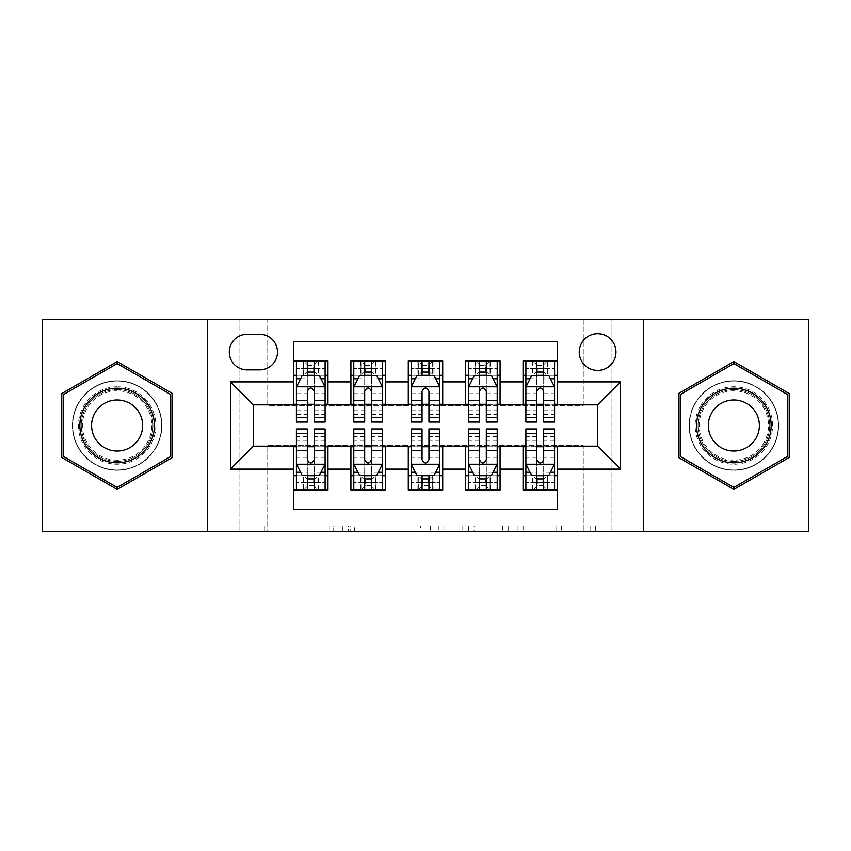 <?xml version="1.0" encoding="UTF-8"?>
<svg xmlns="http://www.w3.org/2000/svg" width="851" height="851" viewBox="0 0 851 851"><rect width="100%" height="100%" fill="white"/><g stroke="black" fill="none" stroke-linecap="round" stroke-linejoin="round"><path stroke-width="0.64" stroke-dasharray="4.25 3.19" d="M333.709 531.641L269.937 531.641L333.709 531.641L333.709 525.897L304.009 525.897L304.009 531.641L304.009 525.897L333.709 525.897L333.709 531.641L333.709 525.897L304.009 525.897L304.009 531.641L304.009 525.897L333.709 525.897L269.937 525.897L333.709 525.897M733.87 380.748A44.752 44.752 0 0 0 689.119 425.5A44.752 44.752 0 0 0 733.87 470.252A44.752 44.752 0 0 1 689.119 425.5A44.752 44.752 0 0 1 733.87 380.748A44.752 44.752 0 0 1 778.622 425.5A44.752 44.752 0 0 1 733.87 470.252A44.752 44.752 0 0 0 778.622 425.5A44.752 44.752 0 0 0 733.87 380.748M597.615 333.709A18.36 18.36 0 0 0 579.254 352.069A18.36 18.36 0 0 0 597.615 370.419A18.36 18.36 0 0 0 615.975 352.069A18.36 18.36 0 0 0 597.615 333.709M117.13 470.252A44.752 44.752 0 0 1 72.378 425.5A44.752 44.752 0 0 1 117.13 380.748A44.752 44.752 0 0 1 161.881 425.5A44.752 44.752 0 0 1 117.13 470.252A44.752 44.752 0 0 1 72.378 425.5A44.752 44.752 0 0 1 117.13 380.748A44.752 44.752 0 0 1 161.881 425.5A44.752 44.752 0 0 1 117.13 470.252M590.073 531.641L523.631 531.641L590.073 531.641L590.073 525.897L561.639 525.897L595.711 525.897L595.711 531.641L595.711 525.897L523.631 525.897L595.711 525.897L595.711 531.641L595.711 525.897L590.073 525.897L590.073 531.641M556.001 531.641L525.875 531.641L556.001 531.641L556.001 525.897L561.639 525.897L556.001 525.897L556.001 531.641L556.001 525.897L525.875 525.897L525.875 531.641L525.875 525.897L556.001 525.897L556.001 531.641M517.993 531.641L523.631 531.641L517.993 531.641L517.993 525.897L523.631 525.897L517.993 525.897L517.993 531.641M264.299 531.641L269.937 531.641L264.299 531.641L264.299 525.897L269.937 525.897L264.299 525.897L264.299 531.641M583.265 531.641L611.954 531.641L611.954 319.359L808.45 319.359L808.45 531.641L611.954 531.641L611.954 319.359L583.265 319.359L583.265 405.416L267.735 405.416L267.735 319.359L583.265 319.359L583.265 405.416L267.735 405.416L267.735 319.359L239.046 319.359L239.046 531.641L42.55 531.641L42.55 319.359L239.046 319.359L239.046 531.641L267.735 531.641L267.735 445.584L583.265 445.584L583.265 531.641L267.735 531.641L267.735 445.584L583.265 445.584L583.265 531.641M420.575 531.641L414.937 531.641L420.575 531.641L420.575 525.897L420.575 531.641M348.495 531.641L414.937 531.641L342.857 531.641L348.495 531.641L348.495 525.897L420.575 525.897L342.857 525.897L342.857 531.641L342.857 525.897L348.495 525.897L348.495 531.641M436.063 531.641L508.143 531.641L430.425 531.641L436.063 531.641L436.063 525.897L508.143 525.897L508.143 531.641L508.143 525.897L474.071 525.897L474.071 531.641M523.035 360.962L557.448 360.962L557.448 375.302L523.035 375.302L523.035 360.962M465.657 360.962L500.08 360.962L500.08 375.302L465.657 375.302L465.657 360.962M408.289 360.962L442.711 360.962L442.711 375.302L408.289 375.302L408.289 360.962M350.92 360.962L385.343 360.962L385.343 375.302L350.92 375.302L350.92 360.962M293.552 490.038L293.552 475.698L327.965 475.698L327.965 490.038L293.552 490.038L293.552 509.26L557.448 509.26L557.448 490.038L523.035 490.038L523.035 475.698L557.448 475.698L557.448 490.038M385.343 490.038L350.92 490.038L350.92 475.698L385.343 475.698L385.343 490.038M442.711 490.038L408.289 490.038L408.289 475.698L442.711 475.698L442.711 490.038M500.08 490.038L465.657 490.038L465.657 475.698L500.08 475.698L500.08 490.038M523.035 475.698L523.035 446.732L597.615 446.158L597.615 404.842L557.448 404.842L557.448 404.268L500.08 404.842L500.08 375.302M500.08 404.268L442.711 404.842L442.711 375.302M442.711 404.268L385.343 404.842L385.343 375.302M293.552 360.962L327.965 360.962L327.965 375.302L293.552 375.302L293.552 341.74L557.448 341.74L557.448 360.962M465.657 475.698L465.657 446.732L500.08 446.732L500.08 446.158L523.035 446.158L523.035 446.732M408.289 475.698L408.289 446.732L442.711 446.732L442.711 446.158L465.657 446.158L465.657 446.732M350.92 475.698L350.92 446.732L385.343 446.732L385.343 446.158L408.289 446.158L408.289 446.732M385.343 404.268L327.965 404.842L327.965 375.302M293.552 475.698L293.552 446.732L327.965 446.732L327.965 446.158L350.92 446.158L350.92 446.732M327.965 404.268L253.385 404.842L253.385 446.158L293.552 446.158L293.552 446.732M314.2 375.302L307.317 375.302M293.552 404.268L293.552 375.302M296.414 404.268L307.317 404.268M314.2 404.268L325.103 404.268M327.965 475.698L327.965 446.732M296.414 446.732L307.317 446.732M314.2 446.732L325.103 446.732M296.414 428.947L296.414 482.581L296.414 475.698L307.317 475.698M314.2 475.698L325.103 475.698L325.103 490.038L317.934 490.038L317.934 475.698L296.414 475.698L296.414 490.038L303.169 490.038L303.169 475.698M353.782 404.268L364.685 404.268M371.568 404.268L382.471 404.268M371.568 375.302L364.685 375.302M350.92 404.268L350.92 375.302M385.343 475.698L385.343 446.732M353.782 446.732L364.685 446.732M371.568 446.732L382.471 446.732M353.782 428.947L353.782 482.581L353.782 475.698L364.685 475.698M371.568 475.698L382.471 475.698L382.471 490.038L375.302 490.038L375.302 475.698L353.782 475.698L353.782 490.038L360.547 490.038L360.547 475.698M411.161 446.732L422.053 446.732M428.947 446.732L439.839 446.732M442.711 475.698L442.711 446.732M411.161 428.947L411.161 482.581L411.161 475.698L422.053 475.698M428.947 475.698L439.839 475.698L439.839 490.038L432.67 490.038L432.67 475.698L411.161 475.698L411.161 490.038L417.915 490.038L417.915 475.698M408.289 404.268L408.289 375.302M428.947 375.302L422.053 375.302M411.161 404.268L422.053 404.268M428.947 404.268L439.839 404.268M468.529 446.732L479.432 446.732M486.315 446.732L497.218 446.732M500.08 475.698L500.08 446.732M468.529 428.947L468.529 482.581L468.529 475.698L479.432 475.698M486.315 475.698L497.218 475.698L497.218 490.038L490.038 490.038L490.038 475.698L468.529 475.698L468.529 490.038L475.284 490.038L475.284 475.698M465.657 404.268L465.657 375.302M486.315 375.302L479.432 375.302M468.529 404.268L479.432 404.268M486.315 404.268L497.218 404.268M525.897 446.732L536.8 446.732M543.683 446.732L554.586 446.732M557.448 475.698L557.448 446.732M525.897 428.947L525.897 482.581L525.897 475.698L536.8 475.698M543.683 475.698L554.586 475.698L554.586 490.038L547.416 490.038L547.416 475.698L525.897 475.698L525.897 490.038L532.652 490.038L532.652 475.698M523.035 404.268L523.035 375.302M557.448 404.268L557.448 375.302M543.683 375.302L536.8 375.302M525.897 404.268L536.8 404.268M543.683 404.268L554.586 404.268M247.077 334.283A17.786 17.786 0 0 0 229.291 352.069A17.786 17.786 0 0 0 247.077 369.855L259.693 369.855A17.786 17.786 0 0 0 277.479 352.069A17.786 17.786 0 0 0 259.693 334.283L247.077 334.283M207.495 531.641L207.495 319.359M643.505 319.359L643.505 531.641M61.772 457.466L117.13 489.431L172.498 457.466L172.498 393.534L117.13 361.569L61.772 393.534L61.772 457.466M789.228 457.466L789.228 393.534L733.87 361.569L678.502 393.534L678.502 457.466L733.87 489.431L789.228 457.466M354.686 531.641L362.856 531.641L354.686 531.641L354.686 525.897L350.74 525.897L350.74 531.641L350.74 525.897L362.856 525.897L354.686 525.897L354.686 531.641M362.856 531.641L380.876 531.641L362.856 531.641L362.856 525.897L380.876 525.897L380.876 531.641L380.876 525.897L362.856 525.897L362.856 531.641M436.063 525.897L468.444 525.897L468.444 531.641L468.444 525.897L462.806 525.897L468.444 525.897L468.444 531.641L468.444 525.897L474.071 525.897M438.308 525.897L438.308 531.641L438.308 525.897M430.425 525.897L430.425 531.641L430.425 525.897M307.317 422.053L307.317 360.962L325.103 360.962L325.103 375.302L325.103 372.068L314.2 372.068M296.414 387.067L296.414 414.597L296.414 387.067L302.148 375.589L319.359 375.589L325.103 387.067L325.103 414.597L325.103 387.067M307.317 372.068L296.414 372.068L296.414 375.302L296.414 360.962L303.584 360.962L303.584 375.302L325.103 375.302M296.414 372.068L296.414 422.053M325.103 422.053L325.103 372.068M307.892 365.26L313.625 365.26L313.625 370.993L307.892 370.993L307.892 365.26L303.584 360.962L317.934 360.962L317.934 375.302L317.934 360.962L325.103 360.962L314.2 360.962L314.2 368.419L314.2 360.962M314.2 368.419L296.414 368.419L325.103 368.419L314.2 368.419L314.2 422.053M300.573 378.748L307.317 378.748L307.317 375.589M296.414 360.962L307.317 360.962L296.414 360.962M314.2 375.589L314.2 378.748L320.944 378.748M307.317 378.748L307.317 391.364C309.604 387.014 311.902 387.014 314.2 391.364L314.2 378.748M296.414 375.302L303.584 375.302L303.584 360.962M313.625 365.26L317.934 360.962L317.934 375.302L313.625 370.993M307.892 370.993L303.584 375.302M314.2 428.947L314.2 490.038L296.414 490.038L307.317 490.038L307.317 482.581L307.317 490.038M325.103 463.933L325.103 436.403L325.103 463.933L319.359 475.411L302.148 475.411L296.414 463.933L296.414 436.403L296.414 463.933M296.414 475.698L325.103 475.698L325.103 482.581L325.103 428.947M313.625 485.74L307.892 485.74L307.892 480.007L313.625 480.007L313.625 485.74L317.934 490.038L303.584 490.038L303.584 475.698L303.169 490.038M307.317 482.581L325.103 482.581L296.414 482.581L307.317 482.581L307.317 428.947M320.944 472.252L314.2 472.252L314.2 475.411M325.103 490.038L314.2 490.038L325.103 490.038M307.317 475.411L307.317 472.252L300.573 472.252M314.2 472.252L314.2 459.636C311.913 463.986 309.615 463.986 307.317 459.636L307.317 472.252M325.103 475.698L317.934 475.698L317.934 490.038M307.892 485.74L303.584 490.038L303.584 475.698L307.892 480.007M313.625 480.007L317.934 475.698M117.13 386.78A38.72 38.72 0 0 0 78.409 425.5A38.72 38.72 0 0 0 117.13 464.22A38.72 38.72 0 0 0 155.861 425.5A38.72 38.72 0 0 0 117.13 386.78M117.13 461.359A35.859 35.859 0 0 1 81.27 425.5A35.859 35.859 0 0 1 117.13 389.641A35.859 35.859 0 0 0 81.27 425.5A35.859 35.859 0 0 0 117.13 461.359A35.859 35.859 0 0 0 152.989 425.5A35.859 35.859 0 0 0 117.13 389.641A35.859 35.859 0 0 1 152.989 425.5A35.859 35.859 0 0 1 117.13 461.359A35.859 35.859 0 0 0 152.989 425.5A35.859 35.859 0 0 0 117.13 389.641M117.13 451.03A25.53 25.53 0 0 1 91.6 425.5A25.53 25.53 0 0 1 117.13 399.97A25.53 25.53 0 0 1 142.66 425.5A25.53 25.53 0 0 1 117.13 451.03M117.13 381.035A44.465 44.465 0 0 1 161.594 425.5A44.465 44.465 0 0 1 117.13 469.965A44.465 44.465 0 0 1 72.665 425.5A44.465 44.465 0 0 1 117.13 381.035A44.465 44.465 0 0 1 161.594 425.5A44.465 44.465 0 0 1 117.13 469.965A44.465 44.465 0 0 1 72.665 425.5A44.465 44.465 0 0 1 117.13 381.035M170.774 456.466L117.13 487.442L63.495 456.466L63.495 394.534L117.13 363.558L170.774 394.534L170.774 456.466M700.33 406.14A38.72 38.72 0 0 0 714.51 459.04A38.72 38.72 0 0 0 767.4 444.86A38.72 38.72 0 0 0 753.231 391.96A38.72 38.72 0 0 0 700.33 406.14M764.921 443.424A35.859 35.859 0 0 1 715.936 456.551A35.859 35.859 0 0 1 702.82 407.576A35.859 35.859 0 0 0 715.936 456.551A35.859 35.859 0 0 0 764.921 443.424A35.859 35.859 0 0 0 751.795 394.449A35.859 35.859 0 0 0 702.82 407.576A35.859 35.859 0 0 1 751.795 394.449A35.859 35.859 0 0 1 764.921 443.424A35.859 35.859 0 0 0 751.795 394.449A35.859 35.859 0 0 0 702.82 407.576M755.975 438.265A25.53 25.53 0 0 1 721.105 447.605A25.53 25.53 0 0 1 711.755 412.735A25.53 25.53 0 0 1 746.635 403.395A25.53 25.53 0 0 1 755.975 438.265M695.363 403.268A44.465 44.465 0 0 1 756.103 386.992A44.465 44.465 0 0 1 772.378 447.732A44.465 44.465 0 0 1 711.638 464.008A44.465 44.465 0 0 1 695.363 403.268A44.465 44.465 0 0 1 756.103 386.992A44.465 44.465 0 0 1 772.378 447.732A44.465 44.465 0 0 1 711.638 464.008A44.465 44.465 0 0 1 695.363 403.268M787.505 394.534L787.505 456.466L733.87 487.442L680.226 456.466L680.226 394.534L733.87 363.558L787.505 394.534M364.685 422.053L364.685 360.962L382.471 360.962L382.471 375.302L382.471 372.068L371.568 372.068M353.782 387.067L353.782 414.597L353.782 387.067L359.526 375.589L376.738 375.589L382.471 387.067L382.471 414.597L382.471 387.067M364.685 372.068L353.782 372.068L353.782 375.302L353.782 360.962L360.962 360.962L360.962 375.302L382.471 375.302M353.782 372.068L353.782 422.053M382.471 422.053L382.471 372.068M365.26 365.26L370.993 365.26L370.993 370.993L365.26 370.993L365.26 365.26L360.962 360.962L375.302 360.962L375.302 375.302L375.302 360.962L382.471 360.962L371.568 360.962L371.568 368.419L371.568 360.962M371.568 368.419L353.782 368.419L382.471 368.419L371.568 368.419L371.568 422.053M357.941 378.748L364.685 378.748L364.685 375.589M353.782 360.962L364.685 360.962L353.782 360.962M371.568 375.589L371.568 378.748L378.312 378.748M364.685 378.748L364.685 391.364C366.972 387.014 369.27 387.014 371.568 391.364L371.568 378.748M353.782 375.302L360.962 375.302L360.962 360.962M370.993 365.26L375.302 360.962L375.302 375.302L370.993 370.993M365.26 370.993L360.962 375.302M422.053 422.053L422.053 360.962L439.839 360.962L439.839 375.302L439.839 372.068L428.947 372.068M411.161 387.067L411.161 414.597L411.161 387.067L416.894 375.589L434.106 375.589L439.839 387.067L439.839 414.597L439.839 387.067M422.053 372.068L411.161 372.068L411.161 375.302L411.161 360.962L418.33 360.962L418.33 375.302L439.839 375.302M411.161 372.068L411.161 422.053M439.839 422.053L439.839 372.068M422.628 365.26L428.372 365.26L428.372 370.993L422.628 370.993L422.628 365.26L418.33 360.962L432.67 360.962L432.67 375.302L432.67 360.962L439.839 360.962L428.947 360.962L428.947 368.419L428.947 360.962M428.947 368.419L411.161 368.419L439.839 368.419L428.947 368.419L428.947 422.053M415.32 378.748L422.053 378.748L422.053 375.589M411.161 360.962L422.053 360.962L411.161 360.962M428.947 375.589L428.947 378.748L435.68 378.748M422.053 378.748L422.053 391.364C424.351 387.014 426.638 387.014 428.947 391.364L428.947 378.748M411.161 375.302L418.33 375.302L418.33 360.962M428.372 365.26L432.67 360.962L432.67 375.302L428.372 370.993M422.628 370.993L418.33 375.302M479.432 422.053L479.432 360.962L497.218 360.962L497.218 375.302L497.218 372.068L486.315 372.068M468.529 387.067L468.529 414.597L468.529 387.067L474.262 375.589L491.474 375.589L497.218 387.067L497.218 414.597L497.218 387.067M479.432 372.068L468.529 372.068L468.529 375.302L468.529 360.962L475.698 360.962L475.698 375.302L497.218 375.302M468.529 372.068L468.529 422.053M497.218 422.053L497.218 372.068M480.007 365.26L485.74 365.26L485.74 370.993L480.007 370.993L480.007 365.26L475.698 360.962L490.038 360.962L490.038 375.302L490.038 360.962L497.218 360.962L486.315 360.962L486.315 368.419L486.315 360.962M486.315 368.419L468.529 368.419L497.218 368.419L486.315 368.419L486.315 422.053M472.688 378.748L479.432 378.748L479.432 375.589M468.529 360.962L479.432 360.962L468.529 360.962M486.315 375.589L486.315 378.748L493.059 378.748M479.432 378.748L479.432 391.364C481.719 387.014 484.017 387.014 486.315 391.364L486.315 378.748M468.529 375.302L475.698 375.302L475.698 360.962M485.74 365.26L490.038 360.962L490.038 375.302L485.74 370.993M480.007 370.993L475.698 375.302M536.8 422.053L536.8 360.962L554.586 360.962L554.586 375.302L554.586 372.068L543.683 372.068M525.897 387.067L525.897 414.597L525.897 387.067L531.641 375.589L548.852 375.589L554.586 387.067L554.586 414.597L554.586 387.067M536.8 372.068L525.897 372.068L525.897 375.302L525.897 360.962L533.066 360.962L533.066 375.302L554.586 375.302M525.897 372.068L525.897 422.053M554.586 422.053L554.586 372.068M537.375 365.26L543.108 365.26L543.108 370.993L537.375 370.993L537.375 365.26L533.066 360.962L547.416 360.962L547.416 375.302L547.416 360.962L554.586 360.962L543.683 360.962L543.683 368.419L543.683 360.962M543.683 368.419L525.897 368.419L554.586 368.419L543.683 368.419L543.683 422.053M530.056 378.748L536.8 378.748L536.8 375.589M525.897 360.962L536.8 360.962L525.897 360.962M543.683 375.589L543.683 378.748L550.427 378.748M536.8 378.748L536.8 391.364C539.087 387.014 541.385 387.014 543.683 391.364L543.683 378.748M525.897 375.302L533.066 375.302L533.066 360.962M543.108 365.26L547.416 360.962L547.416 375.302L543.108 370.993M537.375 370.993L533.066 375.302M371.568 428.947L371.568 490.038L353.782 490.038L364.685 490.038L364.685 482.581L364.685 490.038M382.471 463.933L382.471 436.403L382.471 463.933L376.738 475.411L359.526 475.411L353.782 463.933L353.782 436.403L353.782 463.933M353.782 475.698L382.471 475.698L382.471 482.581L382.471 428.947M370.993 485.74L365.26 485.74L365.26 480.007L370.993 480.007L370.993 485.74L375.302 490.038L360.962 490.038L360.962 475.698L360.547 490.038M364.685 482.581L382.471 482.581L353.782 482.581L364.685 482.581L364.685 428.947M378.312 472.252L371.568 472.252L371.568 475.411M382.471 490.038L371.568 490.038L382.471 490.038M364.685 475.411L364.685 472.252L357.941 472.252M371.568 472.252L371.568 459.636C369.281 463.986 366.983 463.986 364.685 459.636L364.685 472.252M382.471 475.698L375.302 475.698L375.302 490.038M365.26 485.74L360.962 490.038L360.962 475.698L365.26 480.007M370.993 480.007L375.302 475.698M428.947 428.947L428.947 490.038L411.161 490.038L422.053 490.038L422.053 482.581L422.053 490.038M439.839 463.933L439.839 436.403L439.839 463.933L434.106 475.411L416.894 475.411L411.161 463.933L411.161 436.403L411.161 463.933M411.161 475.698L439.839 475.698L439.839 482.581L439.839 428.947M428.372 485.74L422.628 485.74L422.628 480.007L428.372 480.007L428.372 485.74L432.67 490.038L418.33 490.038L418.33 475.698L417.915 490.038M422.053 482.581L439.839 482.581L411.161 482.581L422.053 482.581L422.053 428.947M435.68 472.252L428.947 472.252L428.947 475.411M439.839 490.038L428.947 490.038L439.839 490.038M422.053 475.411L422.053 472.252L415.32 472.252M428.947 472.252L428.947 459.636C426.649 463.986 424.362 463.986 422.053 459.636L422.053 472.252M439.839 475.698L432.67 475.698L432.67 490.038M422.628 485.74L418.33 490.038L418.33 475.698L422.628 480.007M428.372 480.007L432.67 475.698M486.315 428.947L486.315 490.038L468.529 490.038L479.432 490.038L479.432 482.581L479.432 490.038M497.218 463.933L497.218 436.403L497.218 463.933L491.474 475.411L474.262 475.411L468.529 463.933L468.529 436.403L468.529 463.933M468.529 475.698L497.218 475.698L497.218 482.581L497.218 428.947M485.74 485.74L480.007 485.74L480.007 480.007L485.74 480.007L485.74 485.74L490.038 490.038L475.698 490.038L475.698 475.698L475.284 490.038M479.432 482.581L497.218 482.581L468.529 482.581L479.432 482.581L479.432 428.947M493.059 472.252L486.315 472.252L486.315 475.411M497.218 490.038L486.315 490.038L497.218 490.038M479.432 475.411L479.432 472.252L472.688 472.252M486.315 472.252L486.315 459.636C484.028 463.986 481.73 463.986 479.432 459.636L479.432 472.252M497.218 475.698L490.038 475.698L490.038 490.038M480.007 485.74L475.698 490.038L475.698 475.698L480.007 480.007M485.74 480.007L490.038 475.698M543.683 428.947L543.683 490.038L525.897 490.038L536.8 490.038L536.8 482.581L536.8 490.038M554.586 463.933L554.586 436.403L554.586 463.933L548.852 475.411L531.641 475.411L525.897 463.933L525.897 436.403L525.897 463.933M525.897 475.698L554.586 475.698L554.586 482.581L554.586 428.947M543.108 485.74L537.375 485.74L537.375 480.007L543.108 480.007L543.108 485.74L547.416 490.038L533.066 490.038L533.066 475.698L532.652 490.038M536.8 482.581L554.586 482.581L525.897 482.581L536.8 482.581L536.8 428.947M550.427 472.252L543.683 472.252L543.683 475.411M554.586 490.038L543.683 490.038L554.586 490.038M536.8 475.411L536.8 472.252L530.056 472.252M543.683 472.252L543.683 459.636C541.396 463.986 539.098 463.986 536.8 459.636L536.8 472.252M554.586 475.698L547.416 475.698L547.416 490.038M537.375 485.74L533.066 490.038L533.066 475.698L537.375 480.007M543.108 480.007L547.416 475.698M329.762 525.897L329.762 531.641L329.762 525.897M322.029 525.897L322.029 531.641L322.029 525.897M269.937 525.897L269.937 531.641L269.937 525.897M414.937 525.897L414.937 531.641L414.937 525.897M502.505 525.897L502.505 531.641L502.505 525.897M462.806 525.897L462.806 531.641L462.806 525.897M443.945 525.897L443.945 531.641L443.945 525.897M561.639 525.897L561.639 531.641L561.639 525.897M523.631 525.897L523.631 531.641L523.631 525.897M296.563 386.78L324.954 386.78M307.317 378.865L296.414 378.865M325.103 378.865L314.2 378.865M296.414 410.714L307.317 410.714M314.2 410.714L325.103 410.714M296.414 393.694L307.317 393.694M314.2 393.694L325.103 393.694M303.169 360.962L303.169 375.302M318.348 360.962L318.348 375.302M324.954 464.22L296.563 464.22M314.2 472.135L325.103 472.135M296.414 472.135L307.317 472.135M325.103 440.286L314.2 440.286M307.317 440.286L296.414 440.286M325.103 457.306L314.2 457.306M307.317 457.306L296.414 457.306M296.414 478.932L307.317 478.932M314.2 478.932L325.103 478.932M318.348 490.038L318.348 475.698M117.13 460.178A34.678 34.678 0 0 1 82.451 425.5A34.678 34.678 0 0 1 117.13 390.822A34.678 34.678 0 0 1 151.808 425.5A34.678 34.678 0 0 1 117.13 460.178M763.9 442.839A34.678 34.678 0 0 1 716.531 455.53A34.678 34.678 0 0 1 703.83 408.161A34.678 34.678 0 0 1 751.21 395.47A34.678 34.678 0 0 1 763.9 442.839M353.931 386.78L382.333 386.78M364.685 378.865L353.782 378.865M382.471 378.865L371.568 378.865M353.782 410.714L364.685 410.714M371.568 410.714L382.471 410.714M353.782 393.694L364.685 393.694M371.568 393.694L382.471 393.694M360.547 360.962L360.547 375.302M375.716 360.962L375.716 375.302M411.299 386.78L439.701 386.78M422.053 378.865L411.161 378.865M439.839 378.865L428.947 378.865M411.161 410.714L422.053 410.714M428.947 410.714L439.839 410.714M411.161 393.694L422.053 393.694M428.947 393.694L439.839 393.694M417.915 360.962L417.915 375.302M433.085 360.962L433.085 375.302M468.667 386.78L497.069 386.78M479.432 378.865L468.529 378.865M497.218 378.865L486.315 378.865M468.529 410.714L479.432 410.714M486.315 410.714L497.218 410.714M468.529 393.694L479.432 393.694M486.315 393.694L497.218 393.694M475.284 360.962L475.284 375.302M490.453 360.962L490.453 375.302M526.046 386.78L554.437 386.78M536.8 378.865L525.897 378.865M554.586 378.865L543.683 378.865M525.897 410.714L536.8 410.714M543.683 410.714L554.586 410.714M525.897 393.694L536.8 393.694M543.683 393.694L554.586 393.694M532.652 360.962L532.652 375.302M547.831 360.962L547.831 375.302M382.333 464.22L353.931 464.22M371.568 472.135L382.471 472.135M353.782 472.135L364.685 472.135M382.471 440.286L371.568 440.286M364.685 440.286L353.782 440.286M382.471 457.306L371.568 457.306M364.685 457.306L353.782 457.306M353.782 478.932L364.685 478.932M371.568 478.932L382.471 478.932M375.716 490.038L375.716 475.698M439.701 464.22L411.299 464.22M428.947 472.135L439.839 472.135M411.161 472.135L422.053 472.135M439.839 440.286L428.947 440.286M422.053 440.286L411.161 440.286M439.839 457.306L428.947 457.306M422.053 457.306L411.161 457.306M411.161 478.932L422.053 478.932M428.947 478.932L439.839 478.932M433.085 490.038L433.085 475.698M497.069 464.22L468.667 464.22M486.315 472.135L497.218 472.135M468.529 472.135L479.432 472.135M497.218 440.286L486.315 440.286M479.432 440.286L468.529 440.286M497.218 457.306L486.315 457.306M479.432 457.306L468.529 457.306M468.529 478.932L479.432 478.932M486.315 478.932L497.218 478.932M490.453 490.038L490.453 475.698M554.437 464.22L526.046 464.22M543.683 472.135L554.586 472.135M525.897 472.135L536.8 472.135M554.586 440.286L543.683 440.286M536.8 440.286L525.897 440.286M554.586 457.306L543.683 457.306M536.8 457.306L525.897 457.306M525.897 478.932L536.8 478.932M543.683 478.932L554.586 478.932M547.831 490.038L547.831 475.698M296.414 414.597L307.317 414.597M314.2 414.597L325.103 414.597M325.103 436.403L314.2 436.403M307.317 436.403L296.414 436.403M353.782 414.597L364.685 414.597M371.568 414.597L382.471 414.597M411.161 414.597L422.053 414.597M428.947 414.597L439.839 414.597M468.529 414.597L479.432 414.597M486.315 414.597L497.218 414.597M525.897 414.597L536.8 414.597M543.683 414.597L554.586 414.597M382.471 436.403L371.568 436.403M364.685 436.403L353.782 436.403M439.839 436.403L428.947 436.403M422.053 436.403L411.161 436.403M497.218 436.403L486.315 436.403M479.432 436.403L468.529 436.403M554.586 436.403L543.683 436.403M536.8 436.403L525.897 436.403"/><path stroke-width="1.28" d="M597.615 333.709A18.36 18.36 0 0 0 579.254 352.069A18.36 18.36 0 0 0 597.615 370.419A18.36 18.36 0 0 0 615.975 352.069A18.36 18.36 0 0 0 597.615 333.709M643.505 531.641L808.45 531.641L808.45 319.359L643.505 319.359L643.505 531.641L207.495 531.641L207.495 319.359L42.55 319.359L42.55 531.641L207.495 531.641M557.448 360.962L523.035 360.962L523.035 381.897L500.08 381.897L500.08 404.842L523.035 404.842L523.035 381.897M500.08 381.897L500.08 360.962L465.657 360.962L465.657 381.897L442.711 381.897L442.711 404.842L465.657 404.842L465.657 381.897M442.711 381.897L442.711 360.962L408.289 360.962L408.289 381.897L385.343 381.897L385.343 404.842L408.289 404.842L408.289 381.897M385.343 381.897L385.343 360.962L350.92 360.962L350.92 404.842L327.965 404.842L327.965 360.962L293.552 360.962M293.552 490.038L327.965 490.038L327.965 446.158L350.92 446.158L350.92 490.038L385.343 490.038L385.343 446.158L408.289 446.158L408.289 469.103L385.343 469.103M408.289 469.103L408.289 490.038L442.711 490.038L442.711 446.158L465.657 446.158L465.657 469.103L442.711 469.103M465.657 469.103L465.657 490.038L500.08 490.038L500.08 446.158L523.035 446.158L523.035 469.103L500.08 469.103M247.077 369.855L259.693 369.855A17.786 17.786 0 0 0 277.479 352.069A17.786 17.786 0 0 0 259.693 334.283L247.077 334.283A17.786 17.786 0 0 0 229.291 352.069A17.786 17.786 0 0 0 247.077 369.855M643.505 319.359L207.495 319.359M557.448 381.897L557.448 341.74L293.552 341.74L293.552 404.842L253.385 404.842L253.385 446.158L293.552 446.158L293.552 509.26L557.448 509.26L557.448 446.158L597.615 446.158L597.615 404.842L557.448 404.842L557.448 381.897L620.56 381.897L620.56 469.103L557.448 469.103M293.552 469.103L230.44 469.103L230.44 381.897L293.552 381.897M523.035 469.103L523.035 490.038L557.448 490.038M293.552 375.302L296.414 375.302M307.317 375.302L314.2 375.302M325.103 375.302L327.965 375.302M293.552 404.268L296.414 404.268M307.317 404.268L314.2 404.268M325.103 404.268L327.965 404.268M293.552 446.732L296.414 446.732M307.317 446.732L314.2 446.732M325.103 446.732L327.965 446.732M293.552 475.698L296.414 475.698M307.317 475.698L314.2 475.698M325.103 475.698L327.965 475.698M350.92 404.268L353.782 404.268M364.685 404.268L371.568 404.268M382.471 404.268L385.343 404.268M350.92 375.302L353.782 375.302M364.685 375.302L371.568 375.302M382.471 375.302L385.343 375.302M350.92 446.732L353.782 446.732M364.685 446.732L371.568 446.732M382.471 446.732L385.343 446.732M350.92 475.698L353.782 475.698M364.685 475.698L371.568 475.698M382.471 475.698L385.343 475.698M408.289 446.732L411.161 446.732M422.053 446.732L428.947 446.732M439.839 446.732L442.711 446.732M408.289 475.698L411.161 475.698M422.053 475.698L428.947 475.698M439.839 475.698L442.711 475.698M408.289 375.302L411.161 375.302M422.053 375.302L428.947 375.302M439.839 375.302L442.711 375.302M408.289 404.268L411.161 404.268M422.053 404.268L428.947 404.268M439.839 404.268L442.711 404.268M465.657 446.732L468.529 446.732M479.432 446.732L486.315 446.732M497.218 446.732L500.08 446.732M465.657 475.698L468.529 475.698M479.432 475.698L486.315 475.698M497.218 475.698L500.08 475.698M465.657 375.302L468.529 375.302M479.432 375.302L486.315 375.302M497.218 375.302L500.08 375.302M465.657 404.268L468.529 404.268M479.432 404.268L486.315 404.268M497.218 404.268L500.08 404.268M523.035 446.732L525.897 446.732M536.8 446.732L543.683 446.732M554.586 446.732L557.448 446.732M523.035 475.698L525.897 475.698M536.8 475.698L543.683 475.698M554.586 475.698L557.448 475.698M523.035 375.302L525.897 375.302M536.8 375.302L543.683 375.302M554.586 375.302L557.448 375.302M523.035 404.268L525.897 404.268M536.8 404.268L543.683 404.268M554.586 404.268L557.448 404.268M253.385 404.842L230.44 381.897M253.385 446.158L230.44 469.103M620.56 381.897L597.615 404.842M620.56 469.103L597.615 446.158M117.13 489.431L172.498 457.466L172.498 393.534L117.13 361.569L61.772 393.534L61.772 457.466L117.13 489.431M789.228 393.534L733.87 361.569L678.502 393.534L678.502 457.466L733.87 489.431L789.228 457.466L789.228 393.534M314.2 368.419L307.317 368.419M325.103 417.384L314.2 417.384L314.2 422.053L325.103 422.053L325.103 387.067L319.359 375.589L302.148 375.589L296.414 387.067L296.414 422.053L307.317 422.053L307.317 417.384L296.414 417.384M296.414 387.067L296.414 360.962M325.103 387.067L325.103 360.962M307.317 375.589L307.317 360.962M314.2 360.962L314.2 375.589M314.2 417.384L314.2 391.364C311.913 386.939 309.615 386.939 307.317 391.364L307.317 417.384M307.317 482.581L314.2 482.581M296.414 433.616L307.317 433.616L307.317 428.947L296.414 428.947L296.414 463.933L302.148 475.411L319.359 475.411L325.103 463.933L325.103 428.947L314.2 428.947L314.2 433.616L325.103 433.616M325.103 463.933L325.103 490.038M296.414 463.933L296.414 490.038M314.2 475.411L314.2 490.038M307.317 490.038L307.317 475.411M307.317 433.616L307.317 459.636C309.604 464.061 311.902 464.061 314.2 459.636L314.2 433.616M117.13 388.205A37.295 37.295 0 0 0 79.845 425.5A37.295 37.295 0 0 0 117.13 462.795A37.295 37.295 0 0 0 154.425 425.5A37.295 37.295 0 0 0 117.13 388.205M117.13 399.97A25.53 25.53 0 0 0 91.6 425.5A25.53 25.53 0 0 0 117.13 451.03A25.53 25.53 0 0 0 142.66 425.5A25.53 25.53 0 0 0 117.13 399.97M170.774 456.466L117.13 487.442L63.495 456.466L63.495 394.534L117.13 363.558L170.774 394.534L170.774 456.466M701.575 406.852A37.295 37.295 0 0 0 715.223 457.795A37.295 37.295 0 0 0 766.166 444.148A37.295 37.295 0 0 0 752.518 393.205A37.295 37.295 0 0 0 701.575 406.852M711.755 412.735A25.53 25.53 0 0 0 721.105 447.605A25.53 25.53 0 0 0 755.975 438.265A25.53 25.53 0 0 0 746.635 403.395A25.53 25.53 0 0 0 711.755 412.735M787.505 394.534L787.505 456.466L733.87 487.442L680.226 456.466L680.226 394.534L733.87 363.558L787.505 394.534M371.568 368.419L364.685 368.419M382.471 417.384L371.568 417.384L371.568 422.053L382.471 422.053L382.471 387.067L376.738 375.589L359.526 375.589L353.782 387.067L353.782 422.053L364.685 422.053L364.685 417.384L353.782 417.384M353.782 387.067L353.782 360.962M382.471 387.067L382.471 360.962M364.685 375.589L364.685 360.962M371.568 360.962L371.568 375.589M371.568 417.384L371.568 391.364C369.281 386.939 366.983 386.939 364.685 391.364L364.685 417.384M428.947 368.419L422.053 368.419M439.839 417.384L428.947 417.384L428.947 422.053L439.839 422.053L439.839 387.067L434.106 375.589L416.894 375.589L411.161 387.067L411.161 422.053L422.053 422.053L422.053 417.384L411.161 417.384M411.161 387.067L411.161 360.962M439.839 387.067L439.839 360.962M422.053 375.589L422.053 360.962M428.947 360.962L428.947 375.589M428.947 417.384L428.947 391.364C426.649 386.939 424.351 386.939 422.053 391.364L422.053 417.384M486.315 368.419L479.432 368.419M497.218 417.384L486.315 417.384L486.315 422.053L497.218 422.053L497.218 387.067L491.474 375.589L474.262 375.589L468.529 387.067L468.529 422.053L479.432 422.053L479.432 417.384L468.529 417.384M468.529 387.067L468.529 360.962M497.218 387.067L497.218 360.962M479.432 375.589L479.432 360.962M486.315 360.962L486.315 375.589M486.315 417.384L486.315 391.364C484.017 386.939 481.73 386.939 479.432 391.364L479.432 417.384M543.683 368.419L536.8 368.419M554.586 417.384L543.683 417.384L543.683 422.053L554.586 422.053L554.586 387.067L548.852 375.589L531.641 375.589L525.897 387.067L525.897 422.053L536.8 422.053L536.8 417.384L525.897 417.384M525.897 387.067L525.897 360.962M554.586 387.067L554.586 360.962M536.8 375.589L536.8 360.962M543.683 360.962L543.683 375.589M543.683 417.384L543.683 391.364C541.396 386.939 539.098 386.939 536.8 391.364L536.8 417.384M364.685 482.581L371.568 482.581M353.782 433.616L364.685 433.616L364.685 428.947L353.782 428.947L353.782 463.933L359.526 475.411L376.738 475.411L382.471 463.933L382.471 428.947L371.568 428.947L371.568 433.616L382.471 433.616M382.471 463.933L382.471 490.038M353.782 463.933L353.782 490.038M371.568 475.411L371.568 490.038M364.685 490.038L364.685 475.411M364.685 433.616L364.685 459.636C366.983 464.061 369.27 464.061 371.568 459.636L371.568 433.616M422.053 482.581L428.947 482.581M411.161 433.616L422.053 433.616L422.053 428.947L411.161 428.947L411.161 463.933L416.894 475.411L434.106 475.411L439.839 463.933L439.839 428.947L428.947 428.947L428.947 433.616L439.839 433.616M439.839 463.933L439.839 490.038M411.161 463.933L411.161 490.038M428.947 475.411L428.947 490.038M422.053 490.038L422.053 475.411M422.053 433.616L422.053 459.636C424.351 464.061 426.649 464.061 428.947 459.636L428.947 433.616M479.432 482.581L486.315 482.581M468.529 433.616L479.432 433.616L479.432 428.947L468.529 428.947L468.529 463.933L474.262 475.411L491.474 475.411L497.218 463.933L497.218 428.947L486.315 428.947L486.315 433.616L497.218 433.616M497.218 463.933L497.218 490.038M468.529 463.933L468.529 490.038M486.315 475.411L486.315 490.038M479.432 490.038L479.432 475.411M479.432 433.616L479.432 459.636C481.719 464.061 484.017 464.061 486.315 459.636L486.315 433.616M536.8 482.581L543.683 482.581M525.897 433.616L536.8 433.616L536.8 428.947L525.897 428.947L525.897 463.933L531.641 475.411L548.852 475.411L554.586 463.933L554.586 428.947L543.683 428.947L543.683 433.616L554.586 433.616M554.586 463.933L554.586 490.038M525.897 463.933L525.897 490.038M543.683 475.411L543.683 490.038M536.8 490.038L536.8 475.411M536.8 433.616L536.8 459.636C539.087 464.061 541.385 464.061 543.683 459.636L543.683 433.616M350.92 469.103L327.965 469.103M350.92 381.897L327.965 381.897M324.954 386.78L296.563 386.78M296.414 378.748L300.573 378.748M320.944 378.748L325.103 378.748M307.317 400.364L296.414 400.364M325.103 400.364L314.2 400.364M314.2 372.068L307.317 372.068M296.563 464.22L324.954 464.22M325.103 472.252L320.944 472.252M300.573 472.252L296.414 472.252M314.2 450.636L325.103 450.636M296.414 450.636L307.317 450.636M307.317 478.932L314.2 478.932M382.333 386.78L353.931 386.78M353.782 378.748L357.941 378.748M378.312 378.748L382.471 378.748M364.685 400.364L353.782 400.364M382.471 400.364L371.568 400.364M371.568 372.068L364.685 372.068M439.701 386.78L411.299 386.78M411.161 378.748L415.32 378.748M435.68 378.748L439.839 378.748M422.053 400.364L411.161 400.364M439.839 400.364L428.947 400.364M428.947 372.068L422.053 372.068M497.069 386.78L468.667 386.78M468.529 378.748L472.688 378.748M493.059 378.748L497.218 378.748M479.432 400.364L468.529 400.364M497.218 400.364L486.315 400.364M486.315 372.068L479.432 372.068M554.437 386.78L526.046 386.78M525.897 378.748L530.056 378.748M550.427 378.748L554.586 378.748M536.8 400.364L525.897 400.364M554.586 400.364L543.683 400.364M543.683 372.068L536.8 372.068M353.931 464.22L382.333 464.22M382.471 472.252L378.312 472.252M357.941 472.252L353.782 472.252M371.568 450.636L382.471 450.636M353.782 450.636L364.685 450.636M364.685 478.932L371.568 478.932M411.299 464.22L439.701 464.22M439.839 472.252L435.68 472.252M415.32 472.252L411.161 472.252M428.947 450.636L439.839 450.636M411.161 450.636L422.053 450.636M422.053 478.932L428.947 478.932M468.667 464.22L497.069 464.22M497.218 472.252L493.059 472.252M472.688 472.252L468.529 472.252M486.315 450.636L497.218 450.636M468.529 450.636L479.432 450.636M479.432 478.932L486.315 478.932M526.046 464.22L554.437 464.22M554.586 472.252L550.427 472.252M530.056 472.252L525.897 472.252M543.683 450.636L554.586 450.636M525.897 450.636L536.8 450.636M536.8 478.932L543.683 478.932"/></g></svg>
